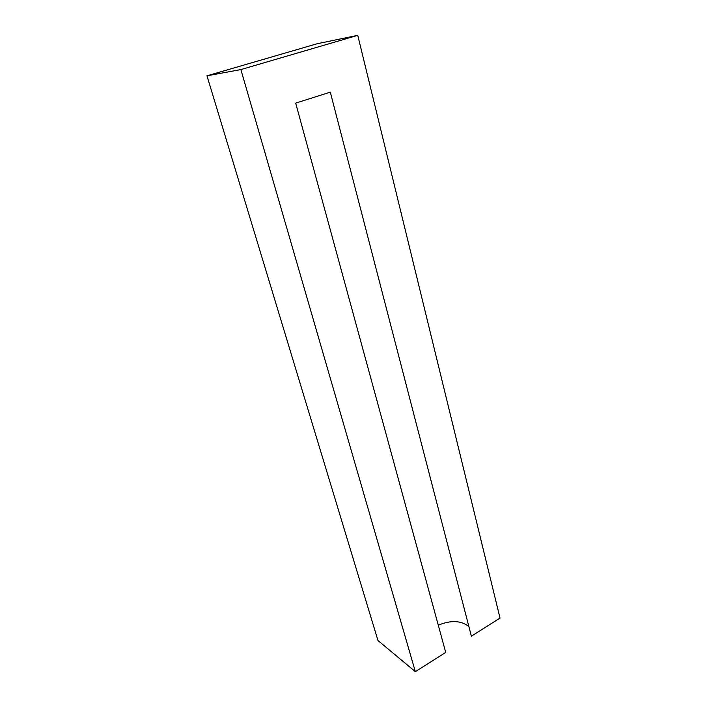 <?xml version="1.0" encoding="UTF-8"?>
<svg xmlns="http://www.w3.org/2000/svg" width="707" height="707" viewBox="0 0 707 707"><rect width="100%" height="100%" fill="white"/><g stroke="black" fill="none" stroke-linecap="round" stroke-linejoin="round"><path stroke-width="1.06" d="M330.302 92.157L471.375 636.194L500.026 618.068L357.76 35.35L240.875 69.578L415.336 671.65L445.719 652.428L295.685 103.134L330.302 92.157M468.874 626.543C461.132 620.463 450.933 620.004 438.278 625.182M357.76 35.35L317.249 43.71L206.974 75.808L240.875 69.578M415.336 671.65L377.971 640.533L206.974 75.808"/></g></svg>
